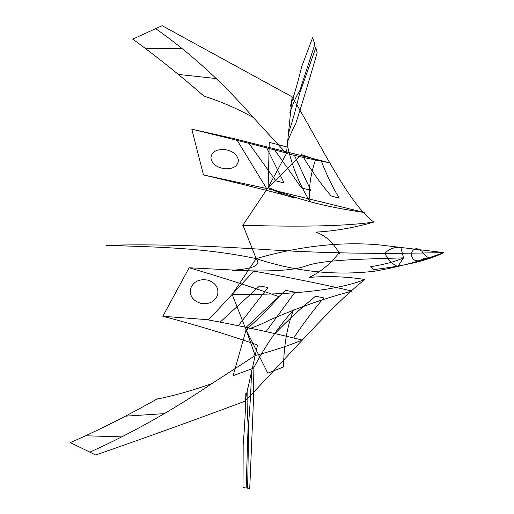 <?xml version="1.0" encoding="UTF-8"?>
<svg xmlns="http://www.w3.org/2000/svg" width="514" height="514" viewBox="0 0 514 514"><rect width="100%" height="100%" fill="white"/><g stroke="black" fill="none" stroke-linecap="round" stroke-linejoin="round"><path stroke-width="0.39" stroke-dasharray="2.57 1.93" d=""/><path stroke-width="0.77" d="M283.49 366.932C283.863 345.337 287.204 326.345 293.52 309.968C277.99 327.379 264.684 346.77 253.595 368.14L232.996 375.721M233.125 375.683L246.103 329.77L232.193 294.477L256.19 258.626L242.929 225.132L268.128 187.494C302.38 201.392 330.791 207.585 364.073 212.449M339.793 251.911C330.945 263.457 320.736 271.964 309.165 277.425M309.107 277.425C328.228 275.883 346.847 276.583 364.959 279.52C333.56 303.376 287.506 357.179 245.005 401.19C196.348 419.398 146.58 437.337 95.713 454.999L70.232 442.567M278.948 296.604C270.627 306.614 259.679 317.671 246.103 329.77C254.815 326.968 262.615 323.749 269.497 320.113C297.156 307.995 324.617 298.338 351.884 291.155M267.8 373.151L246.103 329.77L255.175 355.572L245.005 401.19M89.911 452.108C131.456 433.379 172.171 410.5 212.064 383.476C193.611 390.165 175.441 395.337 157.528 399.012M206.936 319.637C240.289 325.818 272.047 332.629 302.226 340.056C288.945 345.543 273.262 350.709 255.175 355.572L212.064 383.476M164.184 413.635L125.519 416.16M121.709 436.868L85.62 435.782M157.368 398.825C127.89 415.453 98.861 430.064 70.264 442.663M232.161 270.242C267.922 271.9 292.055 270.653 304.558 266.49C321.244 259.609 364.195 259.114 403.503 257.867L397.836 266.573C392.124 264.048 387.8 259.583 384.87 253.19C389.471 248.802 394.784 246.861 400.811 247.369L403.503 257.867C395.761 261.459 384.845 264.402 370.761 266.695M443.743 252.541C422.469 260.637 399.372 266.869 374.455 271.231C334.781 275.825 295.344 271.617 256.139 258.606M255.175 355.572L257.501 345.08M257.328 344.952C228.826 334.91 197.331 325.356 162.854 316.277L206.506 319.612M364.876 279.552C337.184 290.211 292.896 295.139 232.02 294.349M352.148 291.085C320.871 283.831 288.084 277.174 253.787 271.116L189.113 267.775L162.854 316.277M278.961 296.694C251.468 286.844 221.515 277.2 189.113 267.775M253.787 271.116L208.363 320.004M323.775 297.921C313.514 309.987 303.53 323.287 293.822 337.814M315.487 296.25C301.757 307.417 288.457 319.669 275.581 332.995M295.01 292.19L266.233 331.363M285.578 290.391L246.334 327.065M267.942 287.544L238.644 325.336M259.583 286.015L220.307 321.976M323.634 297.863L315.384 296.192M294.92 292.158L285.463 290.339M267.884 287.499L259.474 285.97M217.557 295.107C218.99 287.853 215.713 282.854 207.74 280.111C199.355 278.691 193.682 281.415 190.72 288.277C189.287 295.531 192.557 300.529 200.531 303.273C208.915 304.693 214.589 301.969 217.557 295.107M267.807 373.145L283.67 366.925M430.064 258.156C426.716 257.495 423.542 258.272 420.529 260.502C414.869 261.774 411.727 259.384 411.11 253.325C413.487 248.018 417.105 247.337 421.955 251.288C424.076 254.841 426.774 257.128 430.064 258.156M252.997 364.831L253.685 394.906L249.74 488.281M245.833 393.204C245.589 409.125 244.703 426.254 243.18 444.597L243.013 487.394L246.122 488.069M249.714 488.3L247.568 488.242M248.699 422.167L247.652 488.223M247.215 387.89C246.926 402.417 247.234 414.625 248.153 424.506L246.161 488.056M251.494 370.922C251.153 386.451 250.222 403.509 248.699 422.103M315.609 159.494C310.103 175.852 308.31 189.994 310.244 201.931C299.945 185.567 292.466 167.32 287.801 147.184L269.124 142.32M269.246 142.339L268.128 187.494L286.459 153.513L292.119 96.844L162.173 25.7L132.676 39.167M339.484 253.903C334.055 243.34 326.287 236.074 316.181 232.11M316.123 232.116C335.173 231.037 354.416 227.676 373.851 222.048C348.897 204.315 320.498 144.061 292.119 96.844M155.491 28.521C190.334 53.019 222.922 82.664 253.248 117.455C237.205 108.595 220.924 101.534 204.399 96.253M234.924 138.838L329.673 162.758C317.575 160.58 303.17 157.496 286.459 153.513L253.248 117.455M216.053 78.539L178.422 74.434M181.847 48.412L145.565 48.554M204.199 96.311C180.498 75.629 156.68 56.553 132.74 39.077M443.736 252.599L378.548 244.799C340.088 241.574 299.283 246.187 256.133 258.638M286.459 153.513L287.21 153.191M287.018 153.198C258.137 145.552 226.404 137.553 191.818 129.194L234.506 138.735M373.774 222.061C347.117 226.044 303.427 227.111 242.717 225.261M364.317 212.494L266.58 188.49L203.48 174.946L191.818 129.194M294.297 197.627C266.425 190.199 236.157 182.637 203.48 174.946M294.252 197.768C287.692 196.406 278.986 192.981 268.128 187.494L301.622 154.656L315.776 159.546M266.58 188.49L236.382 139.031M339.221 198.141C332.532 187.154 326.531 174.709 321.224 160.786M331.029 195.853C320.884 183.903 311.503 170.789 302.907 156.507M310.771 190.36L293.712 153.847M301.448 187.867L273.923 148.854M284.126 182.965L266.252 147.01M275.87 180.819L248.121 142.294M339.073 198.141L330.913 195.873M310.681 190.36L301.326 187.873M284.062 182.984L275.748 180.819M238.412 160.394C237.821 166.202 233.337 169.01 224.971 168.804C216.574 167.5 211.877 163.87 210.901 157.92C211.492 152.105 215.97 149.304 224.335 149.503C232.739 150.808 237.429 154.438 238.412 160.394M287.512 141.87C290.339 134.527 293.044 128.59 295.614 124.047C302.83 101.412 310.019 77.62 317.177 52.666M290.237 106.366C294.188 95.161 298.011 81.899 301.699 66.589L312.615 37.785M314.844 44.153L312.634 37.779M317.157 52.634L315.808 47.436M299.54 93.715L315.879 47.474M289.774 112.977C293.333 102.652 296.687 95.206 299.842 90.644L314.876 44.178M288.142 134.205C291.888 123.296 295.685 109.816 299.527 93.773M443.743 252.567C429.164 260.135 405.7 265.822 373.337 269.632M373.389 269.612L370.71 266.702M232.232 270.236C253.659 268.873 261.645 264.999 256.19 258.626C202.998 247.273 151.868 246.996 106.411 245.313C151.945 244.028 206.281 245.531 269.42 249.823C337.666 254.012 393.159 253.775 443.768 252.573"/></g></svg>
